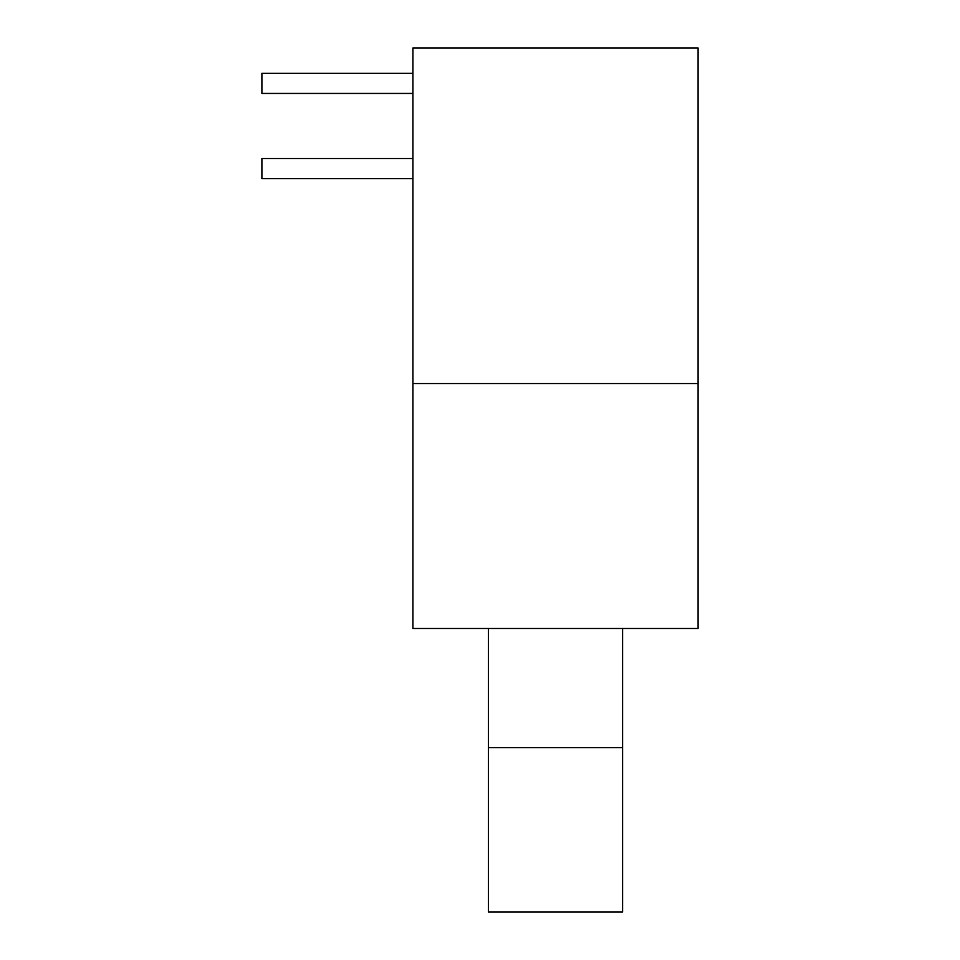 <?xml version="1.0" encoding="UTF-8"?>
<svg xmlns="http://www.w3.org/2000/svg" width="960" height="960" viewBox="0 0 960 960"><rect width="100%" height="100%" fill="white"/><g stroke="black" fill="none" stroke-linecap="round" stroke-linejoin="round"><path stroke-width="1.44" d="M488.388 912L622.596 912L622.596 747.588L488.388 747.588L488.388 912M622.596 628.476L622.596 747.588M488.388 747.588L488.388 628.476M412.896 93.432L261.9 93.432L261.9 73.296L412.896 73.296M412.896 178.656L261.9 178.656L261.9 158.52L412.896 158.52M412.896 48L412.896 383.532L698.1 383.532L698.1 48L412.896 48M412.896 383.532L412.896 628.476L698.1 628.476L698.1 383.532"/></g></svg>
